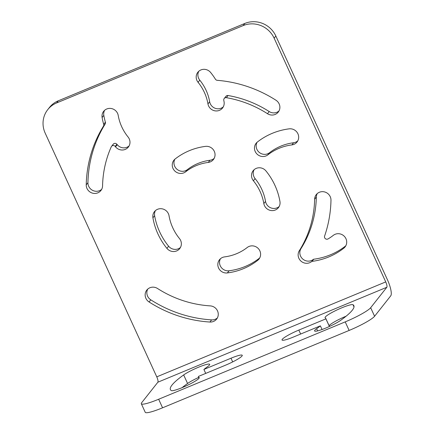 <?xml version="1.0" encoding="UTF-8"?>
<svg xmlns="http://www.w3.org/2000/svg" width="434" height="434" viewBox="0 0 434 434"><rect width="100%" height="100%" fill="white"/><g stroke="black" fill="none" stroke-linecap="round" stroke-linejoin="round"><path stroke-width="0.65" d="M370.669 307.711L386.835 287.259L157.873 382.208A4.747 1.21 67.5 0 0 156.766 376.858L45.179 133.124A23.734 22.72 -141.7 0 1 47.762 109.618L49.46 107.464A23.734 22.72 38.3 0 1 58.292 100.802L244.852 23.436A23.734 22.72 38.3 0 1 275.84 36.027L387.432 279.756A14.241 3.629 67.5 0 1 390.752 295.814L374.585 316.261A23.734 3.233 155.4 0 1 349.131 330.437L162.571 407.803A23.734 3.233 155.4 0 1 145.244 412.3L141.327 403.75A23.734 3.233 -24.6 0 0 158.654 399.247L345.214 321.882A23.734 3.233 -24.6 0 0 370.669 307.711L374.585 316.261M275.84 36.027L274.142 38.176L385.728 281.91A4.747 1.21 -112.5 0 1 386.835 287.259M346.088 316.207A15.429 2.099 -24.6 0 0 329.113 325.722M198.75 377.385A15.429 2.099 -24.6 0 0 187.58 383.488A100.872 13.731 -24.6 0 0 182.117 387.643M147.744 289.093A8.306 7.953 -141.7 0 0 150.782 299.829A124.417 119.111 -141.7 0 0 211.624 319.885A8.306 7.953 -141.7 0 0 217.363 317.959M155.41 210.636A8.306 7.953 -141.7 0 0 154.623 215.665A65.507 62.713 -141.7 0 0 168.609 246.214A8.306 7.953 -141.7 0 0 180.457 247.456M220.429 258.756A8.306 7.953 -141.7 0 0 221.112 267.263A8.306 7.953 -141.7 0 0 229.087 270.778A65.507 62.713 -141.7 0 0 259.375 258.219A8.306 7.953 -141.7 0 0 259.711 257.937M263.834 203.562A48.896 46.807 -141.7 0 0 253.396 180.761A8.306 7.953 -141.7 0 1 253.163 170.703A8.306 7.953 -141.7 0 1 265.961 170.947A65.507 62.713 -141.7 0 1 279.946 201.49A8.306 7.953 -141.7 0 1 278.406 207.674A8.306 7.953 -141.7 0 1 269.959 210.3A8.306 7.953 -141.7 0 1 263.834 203.562L265.537 201.409A8.306 7.953 -141.7 0 0 270.979 207.924A8.306 7.953 -141.7 0 0 279.16 206.524M265.537 201.409A48.896 46.807 -141.7 0 0 255.1 178.607A8.306 7.953 -141.7 0 1 254.112 169.705M208.26 162.424A8.306 7.953 -141.7 0 0 213.387 159.555A8.306 7.953 -141.7 0 0 213.853 150.489A8.306 7.953 -141.7 0 0 205.483 146.377A65.507 62.713 -141.7 0 0 175.195 158.936A8.306 7.953 -141.7 0 0 173.904 160.217A8.306 7.953 -141.7 0 0 174.783 170.98A8.306 7.953 -141.7 0 0 185.654 171.799A48.896 46.807 -141.7 0 1 208.26 162.424L209.958 160.271A8.306 7.953 -141.7 0 0 214.141 158.399M209.958 160.271A48.896 46.807 -141.7 0 0 187.352 169.651A8.306 7.953 -141.7 0 1 177.018 169.309A8.306 7.953 -141.7 0 1 174.853 159.218M291.892 144.902A51.982 49.764 -141.7 0 0 267.859 154.867A8.306 7.953 -141.7 0 1 256.988 154.043A8.306 7.953 -141.7 0 1 256.114 143.285A8.306 7.953 -141.7 0 1 257.4 142.005A68.594 65.664 -141.7 0 1 289.115 128.849A8.306 7.953 -141.7 0 1 297.485 132.967A8.306 7.953 -141.7 0 1 297.024 142.026A8.306 7.953 -141.7 0 1 291.892 144.902L293.596 142.748A8.306 7.953 -141.7 0 0 297.773 140.871M293.596 142.748A51.982 49.764 -141.7 0 0 269.563 152.714A8.306 7.953 -141.7 0 1 259.223 152.377A8.306 7.953 -141.7 0 1 257.064 142.281M224.215 98.491L225.919 96.337A2.376 2.273 38.3 0 1 228.083 95.529L226.38 97.683A2.376 2.273 -141.7 0 0 223.787 100.314A62.897 60.212 -141.7 0 1 224.069 101.827A8.306 7.953 -141.7 0 1 222.533 108.017A8.306 7.953 -141.7 0 1 214.081 110.637A8.306 7.953 -141.7 0 1 207.962 103.9A46.281 44.306 -141.7 0 0 198.078 82.319L199.781 80.165A46.281 44.306 -141.7 0 1 209.66 101.746A8.306 7.953 -141.7 0 0 215.107 108.261A8.306 7.953 -141.7 0 0 223.282 106.862M198.794 71.263A8.306 7.953 -141.7 0 0 199.781 80.165M226.38 97.683A107.806 103.205 -141.7 0 1 267.485 113.697L269.188 111.543A8.306 7.953 -141.7 0 0 278.991 110.958M269.188 111.543A107.806 103.205 -141.7 0 0 228.083 95.529M299.308 250.727A8.306 7.953 -141.7 0 0 301.12 261.246A8.306 7.953 -141.7 0 0 311.829 261.393A8.306 7.953 -141.7 0 0 312.051 261.366A68.594 65.664 -141.7 0 0 343.766 248.215A8.306 7.953 -141.7 0 0 345.052 246.935A8.306 7.953 -141.7 0 0 344.178 236.172A8.306 7.953 -141.7 0 0 333.307 235.353A51.982 49.764 -141.7 0 1 328.061 238.922A2.376 2.273 -141.7 0 1 324.594 236.091A124.417 119.111 -141.7 0 0 330.979 200.258A8.306 7.953 -141.7 0 0 325.489 192.224A8.306 7.953 -141.7 0 0 316.288 194.595A8.306 7.953 -141.7 0 0 314.639 199.228A107.806 103.205 -141.7 0 1 299.308 250.727L301.006 248.573A8.306 7.953 -141.7 0 0 302.818 259.093A8.306 7.953 -141.7 0 0 313.527 259.239A8.306 7.953 -141.7 0 0 313.755 259.217A68.594 65.664 -141.7 0 0 345.469 246.062A8.306 7.953 -141.7 0 0 345.806 245.78M301.006 248.573A107.806 103.205 -141.7 0 0 316.337 197.079A8.306 7.953 -141.7 0 1 317.238 193.597M104.594 110.323A8.306 7.953 -141.7 0 0 103.813 115.357A62.897 60.212 -141.7 0 0 105.391 122.182A2.376 2.273 38.3 0 1 105.158 123.999A124.417 119.111 -141.7 0 0 87.928 182.692A8.306 7.953 -141.7 0 0 92.757 190.439A8.306 7.953 -141.7 0 0 101.665 189.354M105.158 123.999L103.455 126.153A2.376 2.273 -141.7 0 0 103.693 124.336A62.897 60.212 -141.7 0 1 102.109 117.511A8.306 7.953 -141.7 0 1 103.645 111.321A8.306 7.953 -141.7 0 1 112.097 108.701A8.306 7.953 -141.7 0 1 118.216 115.439A46.281 44.306 -141.7 0 0 128.095 137.019A8.306 7.953 -141.7 0 1 128.334 147.077A8.306 7.953 -141.7 0 1 115.536 146.838A62.897 60.212 -141.7 0 1 115.211 146.432A2.376 2.273 -141.7 0 0 111.543 146.35L113.247 144.197A2.376 2.273 38.3 0 1 116.914 144.283A62.897 60.212 -141.7 0 0 117.24 144.685A8.306 7.953 -141.7 0 0 129.088 145.927M274.142 38.176A23.734 22.72 -141.7 0 0 243.154 25.59L56.594 102.956A23.734 22.72 -141.7 0 0 47.762 109.618M141.327 403.75A23.734 3.233 -24.6 0 1 141.712 402.66L157.873 382.208M320.384 325.853A70.02 9.532 -24.6 0 1 316.619 328.712A15.429 2.099 -24.6 0 0 314.596 330.958A15.429 2.099 -24.6 0 0 325.25 328.283A15.429 2.099 -24.6 0 0 340.625 320.363A100.872 13.731 -24.6 0 0 353.862 305.661A100.872 13.731 -24.6 0 0 352.994 304.717A15.429 2.099 -24.6 0 0 337.603 309.659A15.429 2.099 -24.6 0 0 325.071 317.704A15.429 2.099 -24.6 0 0 325.207 317.851A70.02 9.532 -24.6 0 1 325.809 318.502A70.02 9.532 -24.6 0 1 325.912 318.854L298.831 330.084A15.429 2.099 -24.6 0 0 282.04 340.006A15.429 2.099 -24.6 0 0 293.297 337.082L320.384 325.853L322.061 329.514M199.092 378.133L198.484 376.799A70.02 9.532 -24.6 0 1 198.376 376.446L225.458 365.216A15.429 2.099 -24.6 0 0 242.253 355.294A15.429 2.099 -24.6 0 0 230.991 358.218L203.909 369.448L205.716 373.403M198.484 376.799A70.02 9.532 -24.6 0 0 199.087 377.45A15.429 2.099 -24.6 0 1 199.217 377.596A15.429 2.099 -24.6 0 1 186.685 385.642A15.429 2.099 -24.6 0 1 171.294 390.584A100.872 13.731 -24.6 0 1 170.426 389.64A100.872 13.731 -24.6 0 1 183.663 374.938A15.429 2.099 -24.6 0 1 199.038 367.018A15.429 2.099 -24.6 0 1 209.693 364.343A15.429 2.099 -24.6 0 1 207.669 366.589A70.02 9.532 -24.6 0 0 203.909 369.448M157.553 288.507A8.306 7.953 -141.7 0 0 146.8 290.091A8.306 7.953 -141.7 0 0 149.079 301.977A124.417 119.111 -141.7 0 0 209.92 322.033A8.306 7.953 -141.7 0 0 216.609 319.115A8.306 7.953 -141.7 0 0 217.45 310.749A8.306 7.953 -141.7 0 0 210.268 305.889A107.806 103.205 -141.7 0 1 157.553 288.507M152.925 217.819A65.507 62.713 -141.7 0 0 166.906 248.367A8.306 7.953 -141.7 0 0 179.703 248.606A8.306 7.953 -141.7 0 0 179.47 238.548A48.896 46.807 -141.7 0 1 169.032 215.747A8.306 7.953 -141.7 0 0 162.907 209.009A8.306 7.953 -141.7 0 0 154.461 211.635A8.306 7.953 -141.7 0 0 152.925 217.819L154.623 215.665M224.606 256.885A8.306 7.953 -141.7 0 0 219.479 259.754A8.306 7.953 -141.7 0 0 219.013 268.82A8.306 7.953 -141.7 0 0 227.383 272.932A65.507 62.713 -141.7 0 0 257.671 260.373A8.306 7.953 -141.7 0 0 258.962 259.093A8.306 7.953 -141.7 0 0 258.084 248.329A8.306 7.953 -141.7 0 0 247.212 247.51A48.896 46.807 -141.7 0 1 224.606 256.885M267.485 113.697A8.306 7.953 -141.7 0 0 278.237 112.113A8.306 7.953 -141.7 0 0 275.953 100.227A124.417 119.111 -141.7 0 0 217.282 80.328A2.376 2.273 -141.7 0 1 215.4 79.172A62.897 60.212 -141.7 0 0 210.642 72.5A8.306 7.953 -141.7 0 0 197.844 72.261A8.306 7.953 -141.7 0 0 198.078 82.319M103.455 126.153A124.417 119.111 -141.7 0 0 86.225 184.841A8.306 7.953 -141.7 0 0 91.715 192.88A8.306 7.953 -141.7 0 0 100.916 190.51A8.306 7.953 -141.7 0 0 102.565 185.871A107.806 103.205 -141.7 0 1 111.261 146.811A2.376 2.273 -141.7 0 1 111.543 146.35M313.527 259.239L311.829 261.393M325.912 318.854L329.406 326.487M345.214 321.882L349.131 330.437M56.594 102.956L58.292 100.802M162.571 407.803L158.654 399.247M385.728 281.91L156.766 376.858M244.852 23.436L243.154 25.59M149.079 301.977L150.782 299.829M209.92 322.033L211.624 319.885M166.906 248.367L168.609 246.214M227.383 272.932L229.087 270.778M257.671 260.373L259.375 258.219M253.396 180.761L255.1 178.607M185.654 171.799L187.352 169.651M267.859 154.867L269.563 152.714M207.962 103.9L209.66 101.746M314.639 199.228L316.337 197.079M312.051 261.366L313.755 259.217M343.766 248.215L345.469 246.062M105.391 122.182L103.693 124.336M86.225 184.841L87.928 182.692M115.211 146.432L116.914 144.283M115.536 146.838L117.24 144.685M102.109 117.511L103.813 115.357M352.994 304.717L354.008 306.93M316.619 328.712L317.623 330.898M298.831 330.084L300.643 334.039M230.991 358.218L232.678 361.907M199.087 377.45L199.239 377.792M183.663 374.938L187.58 383.488M329.455 326.466L325.809 318.502"/></g></svg>
